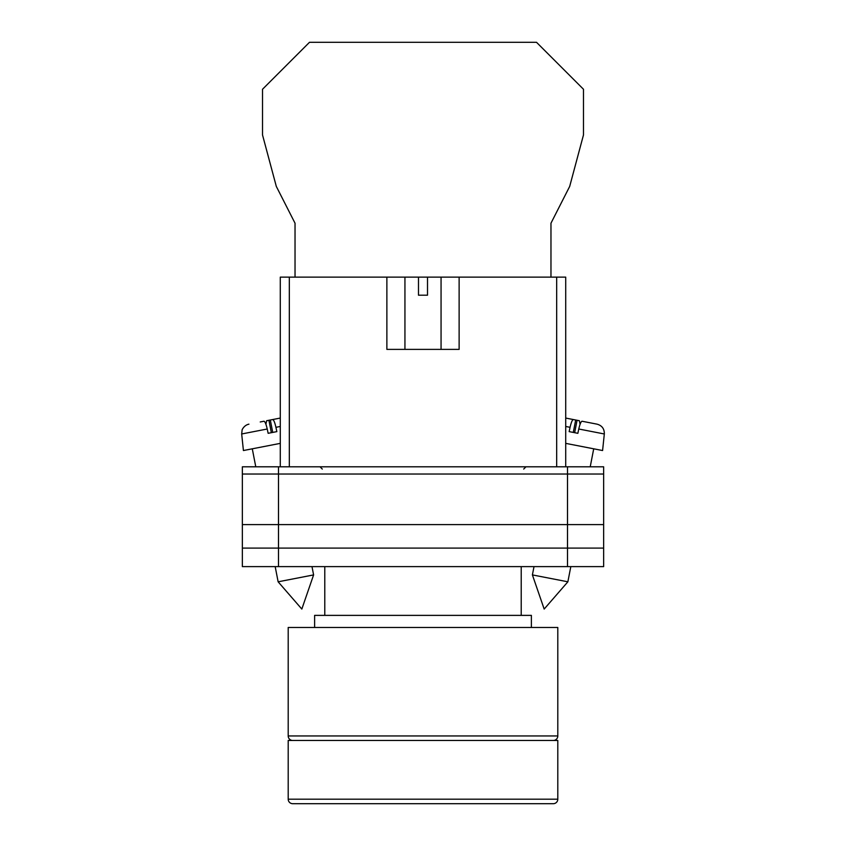 <?xml version="1.0" encoding="UTF-8"?>
<svg xmlns="http://www.w3.org/2000/svg" width="846" height="846" viewBox="0 0 846 846"><rect width="100%" height="100%" fill="white"/><g stroke="black" fill="none" stroke-linecap="round" stroke-linejoin="round"><path stroke-width="1.27" d="M242.358 474.035L242.358 566.609L242.358 466.802L278.493 466.802L278.493 566.609L603.642 566.609L603.642 474.035L242.358 474.035L242.358 566.609L278.493 566.609M603.642 474.035L603.642 466.802L278.493 466.802M567.507 466.802L567.507 548.092L242.358 548.092L242.358 566.609M567.507 566.609L567.507 548.092L603.642 548.092M242.358 524.615L603.642 524.615M532.398 574.91L544.168 609.067L567.867 581.805L532.398 574.91L534.016 566.609M565.71 443.367L602.585 450.537L604.319 433.977L578.77 429.007C579.922 424.015 581.033 421.424 582.069 421.245L597.065 424.163C602.014 425.559 604.435 428.837 604.319 433.977M578.77 429.007L577.86 433.311L573.44 432.454L569.157 431.619L570.067 427.315L565.71 426.469M573.271 432.422L575.682 420.007L573.366 419.553C572.319 419.732 571.219 422.323 570.067 427.315M580.081 424.28L579.373 420.726L571.283 419.151M565.71 418.061L573.366 419.553M574.656 432.687L577.067 420.272M313.602 574.91L301.832 609.067L278.133 581.805L313.602 574.91L311.984 566.609M280.29 443.367L243.415 450.537L241.681 433.977L267.23 429.007C266.078 424.015 264.967 421.424 263.931 421.245L260.23 421.964M267.23 429.007L268.14 433.311L272.56 432.454L276.843 431.619L275.933 427.315L280.29 426.469M272.729 432.422L270.318 420.007L272.634 419.553C273.681 419.732 274.781 422.323 275.933 427.315M265.919 424.28L266.627 420.726L280.29 418.061L272.634 419.553M271.344 432.687L268.933 420.272M550.968 277.128L550.968 223.207L569.686 186.427L583.486 134.937L583.486 89.264L536.512 42.3L309.488 42.3L262.514 89.264L262.514 134.937L276.314 186.427L295.032 223.207L295.032 277.128M553.284 740.472A4.516 4.516 0 0 0 557.8 735.957L557.8 627.489L288.2 627.489L288.2 735.957L557.8 735.957M292.716 740.472A4.516 4.516 0 0 1 288.2 735.957M531.383 627.489L531.383 615.38L314.617 615.38L314.617 627.489M521.221 615.38L521.221 566.609M324.779 615.38L324.779 566.609M538.162 803.7L307.838 803.7M288.2 799.184A4.516 4.516 0 0 0 292.716 803.7L553.284 803.7A4.516 4.516 0 0 0 557.8 799.184L557.8 740.472L288.2 740.472L288.2 799.184L557.8 799.184M386.876 277.128L418.484 277.128L418.484 295.201L427.516 295.201L427.516 277.128L459.124 277.128L459.124 349.387L386.876 349.387L386.876 277.128L289.321 277.128L289.321 466.802M556.679 466.802L556.679 277.128L459.124 277.128M280.29 466.802L280.29 277.128L289.321 277.128M418.484 277.128L427.516 277.128M556.679 277.128L565.71 277.128L565.71 466.802M523.706 469.065L525.969 466.802M322.294 469.065L320.031 466.802M567.867 581.805L570.817 566.609M590.222 466.802L593.712 448.814M278.133 581.805L275.183 566.609M255.778 466.802L252.288 448.814M241.681 433.977L242.104 430.138C241.692 430.561 243.722 425.231 248.936 424.163M441.062 277.128L441.062 349.387M404.938 277.128L404.938 349.387"/></g></svg>
